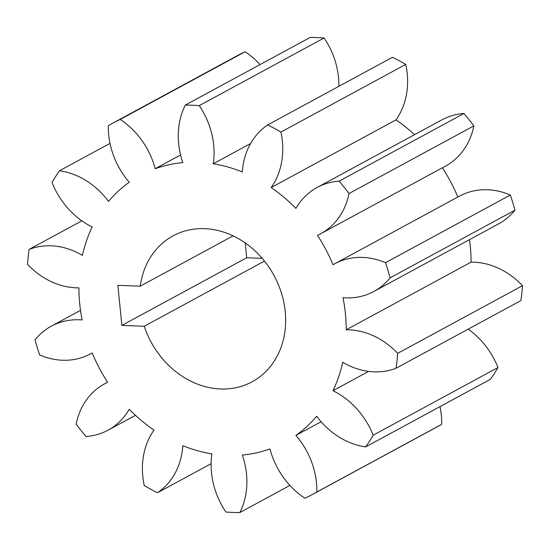 <?xml version="1.0" encoding="UTF-8"?>
<svg xmlns="http://www.w3.org/2000/svg" width="550" height="550" viewBox="0 0 550 550"><rect width="100%" height="100%" fill="white"/><g stroke="black" fill="none" stroke-linecap="round" stroke-linejoin="round"><path stroke-width="0.82" d="M321.104 421.747L295.914 435.401A73.776 62.143 61.5 0 1 316.834 492.009A210.788 177.561 61.5 0 1 313.019 494.154A210.788 177.561 61.5 0 1 304.92 498.231A73.776 62.143 61.5 0 1 269.961 448.944A151.766 127.841 61.5 0 1 242.323 455.029A73.776 62.143 61.5 0 1 239.869 512.552A210.788 177.561 61.5 0 1 225.906 512.029A73.776 62.143 61.5 0 1 211.908 453.894A151.766 127.841 61.5 0 1 182.841 445.699A73.776 62.143 61.5 0 1 157.499 492.738A210.788 177.561 61.5 0 1 144.251 485.581A73.776 62.143 61.5 0 1 153.986 430.114A151.766 127.841 61.5 0 1 129.25 409.262A73.776 62.143 61.5 0 1 108.034 430.189A73.776 62.143 61.5 0 1 86.041 436.501A210.788 177.561 61.5 0 1 76.134 424.126A73.776 62.143 61.5 0 1 104.534 383.879A73.776 62.143 61.5 0 1 107.669 382.312A151.766 127.841 61.5 0 1 92.166 352.928A73.776 62.143 61.5 0 1 90.544 353.842A73.776 62.143 61.5 0 1 39.648 354.977A210.788 177.561 61.5 0 1 35.035 339.838A73.776 62.143 61.5 0 1 51.294 326.184A73.776 62.143 61.5 0 1 79.338 319.784A73.776 62.143 61.5 0 1 82.129 319.956A151.766 127.841 61.5 0 1 78.925 287.863A73.776 62.143 61.5 0 1 27.5 264.316A210.788 177.561 61.5 0 1 29.109 249.404L81.833 220.832M29.109 249.404A73.776 62.143 61.5 0 1 51.081 245.809A73.776 62.143 61.5 0 1 82.431 255.399A151.766 127.841 61.5 0 1 92.159 226.951A73.776 62.143 61.5 0 1 52.009 182.469A210.788 177.561 61.5 0 1 59.517 170.741A73.776 62.143 61.5 0 1 108.508 201.417A151.766 127.841 61.5 0 1 129.243 182.256A73.776 62.143 61.5 0 1 108.323 125.647A210.788 177.561 61.5 0 1 112.138 123.509A210.788 177.561 61.5 0 1 120.237 119.433A73.776 62.143 61.5 0 1 155.196 168.719L180.586 154.956M510.352 195.023A73.776 62.143 -118.5 0 0 487.493 189.757A73.776 62.143 -118.5 0 0 459.456 196.157L334.613 263.814A73.776 62.143 61.5 0 1 362.649 257.421A73.776 62.143 61.5 0 1 385.509 262.687L510.352 195.023A210.788 177.561 -118.5 0 1 514.965 210.162L390.122 277.826A73.776 62.143 61.5 0 1 373.862 291.472A73.776 62.143 61.5 0 1 343.028 297.701A151.766 127.841 61.5 0 1 346.232 329.794L471.075 262.137A151.766 127.841 -118.5 0 0 469.494 239.642M346.232 329.794A73.776 62.143 61.5 0 1 349.009 329.835A73.776 62.143 61.5 0 1 397.657 353.348L522.5 285.684A73.776 62.143 -118.5 0 0 473.853 262.171A73.776 62.143 -118.5 0 0 471.075 262.137M233.083 235.854L140.243 286.172A82.988 69.905 61.5 0 1 173.037 235.867A82.988 69.905 61.5 0 1 204.579 228.669A82.988 69.905 61.5 0 1 281.456 293.109A82.988 69.905 61.5 0 1 252.12 381.789A82.988 69.905 61.5 0 1 220.577 388.987A82.988 69.905 61.5 0 1 144.244 326.253L264.481 261.085M338.889 86.316A73.776 62.143 -118.5 0 0 324.094 37.971A210.788 177.561 -118.5 0 0 317.103 37.565A210.788 177.561 -118.5 0 0 310.131 37.448L185.288 105.112A210.788 177.561 61.5 0 1 192.259 105.229A210.788 177.561 61.5 0 1 199.251 105.634A73.776 62.143 61.5 0 1 213.249 163.762L250.587 143.529M324.094 37.971L199.251 105.634M260.074 64.584A73.776 62.143 -118.5 0 0 245.08 51.769A210.788 177.561 -118.5 0 0 236.981 55.846L112.138 123.509M405.749 64.419A210.788 177.561 -118.5 0 0 392.501 57.262L267.657 124.926A210.788 177.561 61.5 0 1 280.906 132.076A73.776 62.143 61.5 0 1 271.171 187.543L396.014 119.886A73.776 62.143 -118.5 0 0 405.749 64.419L280.906 132.076M414.521 134.681A151.766 127.841 -118.5 0 0 396.014 119.886M463.959 113.499A73.776 62.143 -118.5 0 0 441.966 119.811L317.123 187.468A73.776 62.143 61.5 0 1 339.116 181.163L463.959 113.499A210.788 177.561 -118.5 0 1 473.866 125.874L349.023 193.531A73.776 62.143 61.5 0 1 320.623 233.784A73.776 62.143 61.5 0 1 317.488 235.345A151.766 127.841 61.5 0 1 332.991 264.729A73.776 62.143 61.5 0 1 334.613 263.814M320.623 233.784L445.466 166.121A73.776 62.143 -118.5 0 0 473.866 125.874M457.82 197.038A151.766 127.841 -118.5 0 0 442.393 167.784M373.862 291.472L498.706 223.816A73.776 62.143 -118.5 0 0 514.965 210.162M397.657 353.348A210.788 177.561 61.5 0 1 396.048 368.252L520.891 300.596A210.788 177.561 -118.5 0 0 522.5 285.684M368.624 371.394L332.998 390.706A73.776 62.143 61.5 0 1 373.147 435.194A210.788 177.561 61.5 0 1 365.64 446.916L490.483 379.259A210.788 177.561 -118.5 0 0 497.991 367.531A73.776 62.143 -118.5 0 0 468.167 329.168M313.019 494.154L437.862 426.491A210.788 177.561 -118.5 0 0 441.678 424.353A73.776 62.143 -118.5 0 0 439.993 406.622M262.192 258.335L246.702 257.757L245.224 242.935M110.007 143.378L59.517 170.741M245.08 51.769L120.237 119.433M155.196 168.719A151.766 127.841 61.5 0 1 182.834 162.635A73.776 62.143 61.5 0 1 185.288 105.112M213.249 163.762A151.766 127.841 61.5 0 1 242.316 171.964A73.776 62.143 61.5 0 1 267.657 124.926M271.171 187.543A151.766 127.841 61.5 0 1 295.907 208.402A73.776 62.143 61.5 0 1 317.123 187.468M396.048 368.252A73.776 62.143 61.5 0 1 342.726 362.264A151.766 127.841 61.5 0 1 332.998 390.706M373.147 435.194L497.991 367.531M365.64 446.916A73.776 62.143 61.5 0 1 316.649 416.24A151.766 127.841 61.5 0 1 295.914 435.401M316.834 492.009L441.678 424.353M239.869 512.552L289.926 485.416M157.499 492.738L211.111 463.684M246.702 257.757L121.859 325.414L117.865 285.333L140.243 286.172M385.509 262.687A210.788 177.561 61.5 0 1 390.122 277.826M339.116 181.163A210.788 177.561 61.5 0 1 349.023 193.531M121.859 325.414L144.244 326.253M107.608 382.216L104.534 383.879M92.18 352.962L90.544 353.842M80.506 310.358L51.294 326.184M135.479 415.319L108.034 430.189"/></g></svg>

